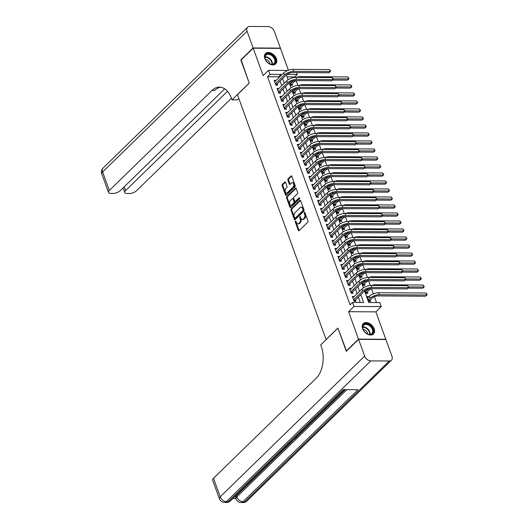 <?xml version="1.0" encoding="UTF-8"?>
<svg xmlns="http://www.w3.org/2000/svg" width="529" height="529" viewBox="0 0 529 529"><rect width="100%" height="100%" fill="white"/><g stroke="black" fill="none" stroke-linecap="round" stroke-linejoin="round"><path stroke-width="0.79" d="M295.433 221.115A0.641 0.39 -89.7 0 0 295.294 221.995L298.316 230.34A0.913 0.562 -89.7 0 0 298.792 230.783A0.913 0.562 -89.7 0 0 299.083 230.657L307.759 222.2A0.913 0.562 -89.7 0 0 307.957 220.943L304.935 212.598A0.641 0.39 -89.7 0 0 304.261 213.253L304.658 214.331A2.929 1.792 -89.7 0 1 304.023 218.351L303.296 219.059A2.929 1.792 -89.7 0 1 302.37 219.469A2.929 1.792 -89.7 0 1 300.842 218.047L300.452 216.963A0.641 0.39 -89.7 0 0 299.778 217.624L300.168 218.702A2.929 1.792 -89.7 0 1 299.54 222.722L298.812 223.423A2.929 1.792 -89.7 0 1 297.887 223.84A2.929 1.792 -89.7 0 1 296.359 222.418L295.969 221.334A0.641 0.39 -89.7 0 0 295.433 221.115M296.009 221.439A0.641 0.39 -89.7 0 0 296.035 222.001L299.057 230.346A0.913 0.562 -89.7 0 0 299.169 230.571M304.975 212.698A0.641 0.39 -89.7 0 0 305.002 213.26L305.392 214.338L304.658 214.331M300.492 217.069A0.641 0.39 -89.7 0 0 300.518 217.631L300.908 218.708L300.168 218.702M264.85 58.646A7.274 4.926 45.7 0 0 269.889 64.168A7.274 4.926 45.7 0 0 275.682 63.89A7.274 4.926 45.7 0 0 276.363 58.712A7.274 4.926 45.7 0 0 271.324 53.191A7.274 4.926 45.7 0 0 265.532 53.469A7.274 4.926 45.7 0 0 264.85 58.646M362.63 328.747A7.274 4.926 45.7 0 0 367.662 334.275A7.274 4.926 45.7 0 0 373.461 333.991A7.274 4.926 45.7 0 0 374.135 328.82A7.274 4.926 45.7 0 0 369.103 323.292A7.274 4.926 45.7 0 0 363.304 323.576A7.274 4.926 45.7 0 0 362.63 328.747M285.548 182.366A0.913 0.562 -89.7 0 0 285.071 181.923A0.913 0.562 -89.7 0 0 284.781 182.055L282.347 184.429A0.913 0.562 -89.7 0 0 282.149 185.679L285.508 194.95A0.913 0.562 -89.7 0 0 285.984 195.399A0.913 0.562 -89.7 0 0 286.275 195.267L294.951 186.81A0.913 0.562 -89.7 0 0 295.149 185.553L291.796 176.283A0.913 0.562 -89.7 0 0 291.32 175.84A0.913 0.562 -89.7 0 0 291.029 175.965L288.087 178.835A0.913 0.562 -89.7 0 0 287.888 180.091L289.323 184.059A0.913 0.562 -89.7 0 0 289.799 184.502A0.913 0.562 -89.7 0 0 290.09 184.37L291.552 182.948A2.447 1.494 -89.7 0 1 292.325 182.604A2.447 1.494 -89.7 0 1 293.754 184.403A2.447 1.494 -89.7 0 1 293.073 187.154L287.359 192.721A2.447 1.494 -89.7 0 1 286.579 193.072A2.447 1.494 -89.7 0 1 285.151 191.267A2.447 1.494 -89.7 0 1 285.839 188.522L286.791 187.59A0.913 0.562 -89.7 0 0 286.983 186.334L285.548 182.366M278.889 77.657L278.578 76.798L267.509 76.731L269.962 74.338L268.514 70.337L287.829 70.456M346.548 351.077L337.886 328.066L326.095 339.552L237.448 94.658L249.238 83.165L240.907 60.161L253.193 48.192L263.111 75.601L268.514 70.337M346.217 351.071L358.497 339.102L385.8 339.268L375.874 311.859L381.283 306.595L353.98 306.43L352.532 302.429L363.602 302.495L360.771 294.686M375.874 311.859L348.578 311.693L358.497 339.102M348.578 311.693L353.98 306.43M267.509 76.731L350.072 304.823L352.532 302.429M291.195 208.856A0.913 0.562 -89.7 0 0 290.996 210.112L294.349 219.383A0.913 0.562 -89.7 0 0 294.825 219.826A0.913 0.562 -89.7 0 0 295.116 219.7L303.798 211.236A0.913 0.562 -89.7 0 0 303.99 209.987L300.637 200.716A0.913 0.562 -89.7 0 0 300.161 200.266A0.913 0.562 -89.7 0 0 299.87 200.398L291.195 208.856L291.929 208.862A0.913 0.562 -89.7 0 0 291.73 210.119L295.089 219.39A0.913 0.562 -89.7 0 0 295.202 219.614M289.925 207.17L286.573 197.899A0.913 0.562 -89.7 0 1 286.771 196.643L295.447 188.185A0.913 0.562 -89.7 0 1 295.737 188.053A0.913 0.562 -89.7 0 1 296.214 188.496L297.648 192.463A0.913 0.562 -89.7 0 1 297.457 193.72L293.932 197.152A0.913 0.562 -89.7 0 0 293.734 198.408L294.686 201.04A0.913 0.562 -89.7 0 0 295.162 201.483A0.913 0.562 -89.7 0 0 295.453 201.357L299.123 197.786A0.641 0.39 -89.7 0 1 299.52 198.884L290.692 207.48A0.913 0.562 -89.7 0 1 290.401 207.613A0.913 0.562 -89.7 0 1 289.925 207.17L290.666 207.17L287.307 197.899L286.573 197.899M288.411 70.238L280.489 48.357L253.193 48.192M289.674 82.537L290.659 85.255L292.504 85.268L291.995 83.866M292.57 90.545L293.555 93.263L295.4 93.269L294.891 91.874M295.466 98.546L296.452 101.264L298.296 101.277L297.787 99.875M298.363 106.547L299.348 109.265L301.193 109.278L300.684 107.876M301.259 114.548L302.244 117.273L304.089 117.279L303.58 115.877M304.162 122.556L305.14 125.274L306.985 125.287L306.483 123.885M307.058 130.557L308.037 133.275L309.882 133.288L309.379 131.886M309.954 138.558L310.94 141.276L312.784 141.289L312.275 139.887M312.851 146.566L313.836 149.284L315.681 149.29L315.172 147.895M315.747 154.567L316.732 157.285L318.577 157.298L318.068 155.896M318.643 162.568L319.628 165.286L321.473 165.299L320.964 163.897M321.539 170.576L322.525 173.294L324.37 173.3L323.86 171.899M324.436 178.577L325.421 181.295L327.266 181.308L326.757 179.906M327.332 186.578L328.317 189.296L330.162 189.309L329.66 187.907M330.235 194.579L331.214 197.297L333.058 197.31L332.556 195.909M333.131 202.587L334.116 205.305L335.955 205.312L335.452 203.916M336.027 210.588L337.013 213.306L338.858 213.319L338.348 211.917M338.924 218.589L339.909 221.307L341.754 221.32L341.245 219.919M341.82 226.597L342.805 229.315L344.65 229.322L344.141 227.926M344.716 234.598L345.701 237.316L347.546 237.329L347.037 235.927M347.613 242.599L348.598 245.317L350.443 245.33L349.934 243.929M350.509 250.607L351.494 253.325L353.339 253.331L352.836 251.93M353.412 258.608L354.39 261.326L356.235 261.339L355.733 259.937M356.308 266.609L357.287 269.327L359.131 269.34L358.629 267.938M359.204 274.611L360.189 277.328L362.034 277.341L361.525 275.94M362.101 282.618L363.086 285.336L364.931 285.343L364.421 283.947M364.997 290.619L365.982 293.337L367.827 293.35L367.318 291.948M354.251 296.524L352.38 296.452L354.119 301.252L355.964 301.259L355.462 299.864M351.355 288.523L349.484 288.444L351.223 293.245L353.068 293.258L352.559 291.856M348.459 280.515L346.588 280.443L348.327 285.243L350.172 285.257L349.662 283.855M345.556 272.514L343.691 272.442L345.43 277.242L347.275 277.256L346.766 275.854M342.66 264.513L340.795 264.434L342.534 269.241L344.379 269.248L343.87 267.846M339.763 256.505L337.899 256.433L339.638 261.233L341.483 261.247L340.974 259.845M336.867 248.504L335.002 248.432L336.742 253.232L338.586 253.246L338.077 251.844M333.971 240.503L332.106 240.431L333.839 245.231L335.684 245.238L335.181 243.843M331.075 232.502L329.203 232.423L330.942 237.223L332.787 237.237L332.285 235.835M328.178 224.494L326.307 224.422L328.046 229.222L329.891 229.236L329.382 227.834M325.282 216.493L323.411 216.421L325.15 221.221L326.995 221.234L326.486 219.833M322.379 208.492L320.514 208.413L322.254 213.22L324.098 213.227L323.589 211.825M319.483 200.484L317.618 200.412L319.357 205.212L321.202 205.226L320.693 203.824M316.587 192.483L314.722 192.411L316.461 197.211L318.306 197.224L317.797 195.823M313.69 184.482L311.826 184.403L313.565 189.21L315.41 189.217L314.9 187.821M310.794 176.474L308.929 176.402L310.662 181.202L312.507 181.216L312.004 179.814M307.898 168.473L306.026 168.401L307.766 173.201L309.61 173.214L309.108 171.813M305.002 160.472L303.13 160.399L304.869 165.2L306.714 165.207L306.205 163.811M302.105 152.471L300.234 152.392L301.973 157.192L303.818 157.206L303.309 155.804M299.209 144.463L297.338 144.391L299.077 149.191L300.922 149.204L300.412 147.803M296.306 136.462L294.441 136.389L296.18 141.19L298.025 141.203L297.516 139.801M293.41 128.461L291.545 128.382L293.284 133.189L295.129 133.196L294.62 131.794M290.514 120.453L288.649 120.381L290.388 125.181L292.233 125.194L291.724 123.793M287.617 112.452L285.753 112.379L287.485 117.18L289.33 117.193L288.827 115.791M284.721 104.451L282.85 104.372L284.589 109.179L286.434 109.186L285.931 107.79M281.825 96.443L279.953 96.371L281.692 101.171L283.537 101.184L283.035 99.783M278.928 88.442L277.057 88.369L278.796 93.17L280.641 93.183L280.132 91.782M360.269 302.476L358.318 297.08M357.108 293.74L355.422 289.072M354.212 285.739L352.519 281.071M351.316 277.732L349.623 273.07M348.419 269.73L346.726 265.062M345.516 261.729L343.83 257.061M342.62 253.722L340.934 249.06M339.724 245.721L338.038 241.059M336.828 237.719L335.141 233.051M333.931 229.712L332.245 225.05M331.035 221.711L329.342 217.049M328.139 213.709L326.446 209.041M325.242 205.708L323.55 201.04M322.34 197.701L320.653 193.039M319.443 189.699L317.757 185.031M316.547 181.698L314.861 177.03M313.651 173.691L311.965 169.029M310.754 165.689L309.068 161.028M307.858 157.688L306.165 153.02M304.962 149.681L303.269 145.019M302.066 141.679L300.373 137.018M299.163 133.678L297.477 129.01M296.266 125.677L294.58 121.009M293.37 117.669L291.684 113.008M290.474 109.668L288.788 105M287.578 101.667L285.891 96.999M284.681 93.659L282.989 88.998M281.785 85.658L280.092 80.997M276.032 80.441L274.161 80.368L275.9 85.169L277.745 85.176L277.236 83.78M376.503 302.575L374.393 296.749M373.342 293.846L371.497 288.748M370.32 285.495L368.601 280.74M367.424 277.494L365.704 272.739M364.527 269.486L362.808 264.738M361.631 261.485L359.912 256.73M358.735 253.484L357.009 248.729M355.832 245.476L354.113 240.728M352.936 237.475L351.216 232.727M350.039 229.474L348.32 224.719M347.143 221.472L345.424 216.718M344.247 213.465L342.527 208.717M341.35 205.464L339.631 200.709M338.454 197.462L336.735 192.708M335.558 189.455L333.832 184.707M332.655 181.454L330.936 176.699M329.759 173.452L328.04 168.698M326.862 165.445L325.143 160.697M323.966 157.444L322.247 152.696M321.07 149.442L319.351 144.688M318.174 141.441L316.454 136.687M315.277 133.434L313.558 128.686M312.381 125.433L310.655 120.678M309.478 117.431L307.759 112.677M306.582 109.424L304.863 104.676M303.686 101.423L301.966 96.668M300.789 93.421L299.07 88.667M297.893 85.414L296.174 80.666M294.997 77.413L294.812 76.897L287.068 76.85M369.011 296.61L367.139 296.538L368.878 301.338L370.723 301.351L370.214 299.95M296.577 72.599L297.265 74.503L286.903 74.444M294.812 76.897L297.265 74.503M364.58 290.97L368.766 302.522L379.835 302.595L381.283 306.595M281.342 75.263L281.031 74.404L269.962 74.338M359.561 291.347L357.875 286.678M356.665 283.346L354.979 278.677M353.769 275.338L352.083 270.676M350.872 267.337L349.186 262.668M347.976 259.336L346.29 254.667M345.08 251.328L343.387 246.666M342.184 243.327L340.491 238.665M339.287 235.326L337.595 230.657M336.384 227.318L334.698 222.656M333.488 219.317L331.802 214.655M330.592 211.316L328.906 206.647M327.696 203.315L326.009 198.646M324.799 195.307L323.113 190.645M321.903 187.306L320.21 182.637M319.007 179.305L317.314 174.636M316.111 171.297L314.418 166.635M313.208 163.296L311.521 158.634M310.311 155.295L308.625 150.626M307.415 147.287L305.729 142.625M304.519 139.286L302.833 134.624M301.623 131.285L299.936 126.616M298.726 123.283L297.034 118.615M295.83 115.276L294.137 110.614M292.934 107.275L291.241 102.606M290.031 99.273L288.345 94.605M287.135 91.266L285.448 86.604M284.238 83.265L282.552 78.603M286.361 74.887L288.126 79.773M289.257 82.894L291.023 87.774M292.153 90.895L293.926 95.775M295.05 98.897L296.822 103.777M297.946 106.898L299.718 111.784M300.849 114.905L302.614 119.785M303.745 122.907L305.511 127.787M306.641 130.908L308.407 135.794M309.538 138.915L311.303 143.795M312.434 146.917L314.2 151.797M315.33 154.918L317.102 159.804M318.227 162.925L319.999 167.805M321.123 170.927L322.895 175.807M324.026 178.928L325.791 183.808M326.922 186.929L328.688 191.815M329.818 194.936L331.584 199.817M332.715 202.938L334.48 207.818M335.611 210.939L337.376 215.825M338.507 218.946L340.273 223.827M341.403 226.948L343.176 231.828M344.3 234.949L346.072 239.835M347.203 242.95L348.968 247.837M350.099 250.958L351.864 255.838M352.995 258.959L354.761 263.839M355.891 266.96L357.657 271.846M358.788 274.968L360.553 279.848M361.684 282.969L363.449 287.849M278.578 76.798L281.031 74.404M368.984 296.551L367.622 297.873M354.225 296.458L352.869 297.787M351.329 288.457L349.967 289.786M348.432 280.456L347.07 281.778M345.536 272.448L344.174 273.777M342.64 264.447L341.278 265.776M339.744 256.446L338.381 257.768M336.847 248.445L335.485 249.767M333.951 240.437L332.589 241.766M331.048 232.436L329.693 233.758M328.152 224.435L326.796 225.757M325.256 216.427L323.893 217.756M322.359 208.426L320.997 209.755M319.463 200.425L318.101 201.747M316.567 192.417L315.205 193.746M313.671 184.416L312.308 185.745M310.774 176.415L309.412 177.737M307.871 168.414L306.516 169.736M304.975 160.406L303.62 161.735M302.079 152.405L300.717 153.727M299.183 144.404L297.82 145.726M296.286 136.396L294.924 137.725M293.39 128.395L292.028 129.724M290.494 120.394L289.132 121.716M287.597 112.386L286.235 113.715M284.695 104.385L283.339 105.714M281.798 96.384L280.443 97.706M278.902 88.383L277.54 89.705M276.006 80.375L274.644 81.704M297.887 223.84L298.627 223.846A2.929 1.792 -89.7 0 0 299.553 223.43L298.812 223.423M300.908 218.708A2.929 1.792 -89.7 0 1 300.274 222.729L299.553 223.43M302.37 219.469L303.11 219.475A2.929 1.792 -89.7 0 0 304.036 219.059L303.296 219.059M305.392 214.338A2.929 1.792 -89.7 0 1 304.757 218.358L304.036 219.059M300.525 200.491L291.929 208.862M294.713 217.862A0.641 0.39 -89.7 0 0 295.248 218.08L302.866 210.654A0.641 0.39 -89.7 0 0 303.005 209.775L302.595 208.638A2.929 1.792 -89.7 0 0 301.067 207.216A2.929 1.792 -89.7 0 0 300.141 207.626L294.931 212.704A2.929 1.792 -89.7 0 0 294.296 216.718L294.713 217.862M295.579 218.08A0.641 0.39 -89.7 0 0 295.989 218.087L295.248 218.08M301.067 207.216L301.808 207.216A2.929 1.792 -89.7 0 1 303.329 208.644L303.745 209.782A0.641 0.39 -89.7 0 1 303.606 210.661L295.989 218.087M296.101 188.271L287.505 196.649A0.913 0.562 -89.7 0 0 287.307 197.899M295.162 201.483L295.903 201.489A0.913 0.562 -89.7 0 0 296.194 201.357L299.652 197.991M290.282 200.709A2.447 1.494 -89.7 0 0 289.594 203.46A2.447 1.494 -89.7 0 0 291.029 205.259A2.447 1.494 -89.7 0 0 291.803 204.915L293.813 202.951A0.913 0.562 -89.7 0 0 294.012 201.694L293.059 199.063A0.913 0.562 -89.7 0 0 292.583 198.62A0.913 0.562 -89.7 0 0 292.292 198.752L290.282 200.709M291.029 205.259L291.763 205.265A2.447 1.494 -89.7 0 0 292.544 204.921L291.803 204.915M292.583 198.62L293.324 198.626A0.913 0.562 -89.7 0 1 293.8 199.069L294.752 201.701A0.913 0.562 -89.7 0 1 294.554 202.957L292.544 204.921M286.579 193.072L287.32 193.072A2.447 1.494 -89.7 0 0 288.093 192.728L287.359 192.721M292.325 182.604L293.066 182.611A2.447 1.494 -89.7 0 1 294.494 184.409A2.447 1.494 -89.7 0 1 293.807 187.16L288.093 192.728M291.677 176.058L288.821 178.842A0.913 0.562 -89.7 0 0 288.629 180.091L290.064 184.059A0.913 0.562 -89.7 0 0 290.176 184.29M285.435 182.141L283.088 184.429A0.913 0.562 -89.7 0 0 282.889 185.686L286.242 194.956A0.913 0.562 -89.7 0 0 286.361 195.181M368.548 300.426L369.725 300.432L371.913 298.303A4.662 1.904 -19.9 0 1 378.056 295.929L425.614 296.22L426.837 295.023L379.286 294.732A6.996 2.857 160.1 0 0 370.069 298.29L368.369 299.943M369.725 300.432L369.295 301.345M426.116 293.02L427.214 294.785L426.837 295.023L426.116 293.02L378.559 292.729A6.996 2.857 160.1 0 0 369.341 296.286L367.648 297.939M427.214 294.785L425.614 296.22M353.789 300.333L354.966 300.346L364.521 291.029A4.662 1.904 -19.9 0 1 370.67 288.655L407.158 288.88L408.381 287.683L371.894 287.459A6.996 2.857 160.1 0 0 362.676 291.016L353.617 299.85M407.661 285.68L408.758 287.445L408.381 287.683L407.661 285.68L371.173 285.462A6.996 2.857 160.1 0 0 361.955 289.019L352.889 297.847M354.966 300.346L354.542 301.252M408.758 287.445L407.158 288.88M371.325 326.492A6.295 4.265 -134.3 0 1 372.833 333.118A6.295 4.265 -134.3 0 1 366.888 333.66A6.295 4.265 -134.3 0 1 364.653 331.842A6.295 4.265 -134.3 0 1 363.469 330.156A6.295 4.265 -134.3 0 1 364.421 324.092A6.295 4.265 -134.3 0 1 371.325 326.492M366.802 333.614A5.826 3.948 45.7 0 0 371.814 333.581A5.826 3.948 45.7 0 0 370.836 326.929A5.826 3.948 45.7 0 0 363.674 325.229A5.826 3.948 45.7 0 0 363.516 330.235M367.681 334.024A4.153 2.81 45.7 0 0 366.359 331.134A4.153 2.81 45.7 0 0 363.125 329.349M373.031 334.341L373.031 334.348A7.227 4.9 45.7 0 0 373.031 334.341A7.227 4.9 45.7 0 0 371.821 326.095A7.227 4.9 45.7 0 0 362.947 323.993A7.227 4.9 45.7 0 0 362.94 323.999L362.947 323.993M273.546 56.385A6.295 4.265 -134.3 0 1 275.054 63.011A6.295 4.265 -134.3 0 1 269.109 63.559A6.295 4.265 -134.3 0 1 266.881 61.734A6.295 4.265 -134.3 0 1 265.69 60.048A6.295 4.265 -134.3 0 1 266.642 53.991A6.295 4.265 -134.3 0 1 273.546 56.385M269.03 63.513A5.826 3.948 45.7 0 0 274.035 63.473A5.826 3.948 45.7 0 0 273.057 56.821A5.826 3.948 45.7 0 0 265.902 55.128A5.826 3.948 45.7 0 0 265.737 60.134M269.902 63.923A4.153 2.81 45.7 0 0 268.58 61.033A4.153 2.81 45.7 0 0 265.346 59.248M275.259 64.24L275.252 64.24A7.227 4.9 45.7 0 0 275.259 64.24A7.227 4.9 45.7 0 0 274.042 55.988A7.227 4.9 45.7 0 0 265.168 53.885A7.227 4.9 45.7 0 0 265.161 53.892L265.161 53.892M232.727 498.582L235.894 498.602M219.383 498.748A5.594 5.594 0 0 0 224.607 502.438A5.594 3.419 90.3 0 0 226.379 501.644A5.594 3.789 -134.3 0 1 220.216 496.817A5.594 2.288 160.1 0 0 219.383 498.748L212.671 480.22A5.594 2.288 -19.9 0 1 213.504 478.289L220.216 496.817L364.64 356.07A5.594 3.789 45.7 0 0 370.809 360.897L226.379 501.644L228.224 501.657L343.176 389.635L357.935 389.721L242.983 501.743A5.594 3.789 -134.3 0 1 236.813 496.916A5.594 2.288 160.1 0 0 235.98 498.847L235.544 497.65A5.594 2.288 -19.9 0 1 236.384 495.719L236.813 496.916L346.879 389.655M345.225 389.648L297.41 436.24M295.228 438.369L294.693 438.891M292.881 440.657L290.976 442.509M290.361 443.11L288.325 445.094M287.121 446.264L236.384 495.719M364.64 356.07L358.583 339.347L346.303 351.316L337.919 328.145L320.726 344.901L321.215 346.257A23.316 14.257 90.3 0 1 316.177 378.235L213.504 478.289M370.809 360.897L389.251 361.009A5.594 3.789 45.7 0 0 391.42 360.216A5.594 3.789 45.7 0 0 391.943 356.235L385.886 339.512L358.583 339.347M296.597 436.339L297.45 436.346L295.374 438.369L294.865 438.369L296.18 436.742M297.45 436.346L297.225 435.731M293.879 438.991L294.732 438.997L291.664 441.153M292.147 440.683L293.463 439.394M294.732 438.997L294.508 438.382M290.388 442.389L291.016 442.614L289.469 443.289M289.846 442.918L290.269 442.839L289.654 442.641M291.016 442.614L290.791 441.999M286.447 446.231L287.32 445.385M287.419 445.676L287.67 445.041M288.14 444.585L287.915 445.696L285.488 446.793M241.151 59.922L249.212 83.086L232.013 99.842L231.523 98.48A23.316 14.257 -89.7 0 0 219.383 87.14A23.316 14.257 -89.7 0 0 211.997 90.446L109.331 190.5A5.594 2.288 160.1 0 0 108.491 192.43A5.594 2.288 160.1 0 0 110.806 193.396L112.981 193.409A5.594 2.288 160.1 0 0 120.361 190.566L224.713 88.865M238.824 98.454L237.362 99.875L232.013 99.842M253.1 47.954L280.403 48.119L274.346 31.39A5.594 3.789 45.7 0 0 268.183 26.562L249.734 26.45A5.594 3.789 45.7 0 0 247.572 27.244A5.594 3.789 45.7 0 0 247.05 31.224L253.1 47.954L240.821 59.922M227.463 91.325L125.598 190.599A5.594 2.288 160.1 0 0 124.765 192.53A5.594 2.288 160.1 0 0 127.079 193.495L129.255 193.508A5.594 2.288 160.1 0 0 136.627 190.665L231.444 98.268M220.712 87.245A23.316 14.257 -89.7 0 0 214.655 90.459L211.997 90.446M365.651 292.425L366.822 292.431L369.011 290.295A4.662 1.904 -19.9 0 1 371.695 288.662M366.822 292.431L366.399 293.337M369.176 288.808A6.996 2.857 160.1 0 0 367.166 290.289L365.473 291.935M408.031 288.126L422.717 288.212L423.941 287.016L408.567 286.923M424.318 286.784L423.941 287.016L423.22 285.019L424.318 286.784L422.717 288.212M423.22 285.019L375.663 284.728A6.996 2.857 160.1 0 0 371.49 285.462M362.755 284.417L363.926 284.43L366.114 282.294A4.662 1.904 -19.9 0 1 368.799 280.661M363.926 284.43L363.502 285.336M366.28 280.806A6.996 2.857 160.1 0 0 364.269 282.281L362.577 283.934M405.135 280.125L419.814 280.211L421.044 279.014L405.67 278.922M421.421 278.783L421.044 279.014L420.324 277.017L421.421 278.783L419.814 280.211M420.324 277.017L372.766 276.727A6.996 2.857 160.1 0 0 368.594 277.461M359.859 276.416L361.029 276.422L363.218 274.293A4.662 1.904 -19.9 0 1 365.903 272.66M361.029 276.422L360.606 277.335M363.383 272.805A6.996 2.857 160.1 0 0 361.373 274.28L359.68 275.933M402.238 272.118L416.918 272.21L418.148 271.013L402.774 270.921M418.525 270.775L418.148 271.013L417.421 269.01L418.525 270.775L416.918 272.21M417.421 269.01L369.87 268.719A6.996 2.857 160.1 0 0 365.698 269.459M356.956 268.415L358.133 268.421L360.322 266.285A4.662 1.904 -19.9 0 1 363.006 264.652M358.133 268.421L357.71 269.334M360.487 264.798A6.996 2.857 160.1 0 0 358.477 266.279L356.784 267.925M399.342 264.116L414.022 264.209L415.252 263.012L399.878 262.913M415.622 262.774L415.252 263.012L414.524 261.009L415.622 262.774L414.022 264.209M414.524 261.009L366.974 260.718A6.996 2.857 160.1 0 0 362.801 261.452M350.892 292.332L352.069 292.339L361.624 283.028A4.662 1.904 -19.9 0 1 367.767 280.654L404.255 280.879L405.485 279.682L368.997 279.457A6.996 2.857 160.1 0 0 359.78 283.015L350.714 291.849M404.764 277.679L405.862 279.444L405.485 279.682L404.764 277.679L368.277 277.461A6.996 2.857 160.1 0 0 359.059 281.011L349.993 289.846M352.069 292.339L351.64 293.251M405.862 279.444L404.255 280.879M347.996 284.331L349.173 284.337L358.728 275.02A4.662 1.904 -19.9 0 1 364.871 272.653L401.359 272.871L402.589 271.675L366.101 271.456A6.996 2.857 160.1 0 0 356.883 275.014L347.817 283.842M401.861 269.678L402.675 270.643L402.959 271.443L402.589 271.675L401.861 269.678L365.38 269.453A6.996 2.857 160.1 0 0 356.156 273.01L347.097 281.845M349.173 284.337L348.743 285.25M402.959 271.443L401.359 272.871M345.1 276.33L346.27 276.336L355.832 267.019A4.662 1.904 -19.9 0 1 361.975 264.645L398.463 264.87L399.693 263.673L363.205 263.455A6.996 2.857 160.1 0 0 353.987 267.006L344.921 275.84M398.965 261.676L399.779 262.635L400.063 263.442L399.693 263.673L398.965 261.676L362.477 261.452A6.996 2.857 160.1 0 0 353.26 265.009L344.2 273.843M346.27 276.336L345.847 277.242M400.063 263.442L398.463 264.87M342.203 268.322L343.374 268.329L352.936 259.018A4.662 1.904 -19.9 0 1 359.079 256.644L395.566 256.869L396.796 255.672L360.309 255.447A6.996 2.857 160.1 0 0 351.091 259.005L342.025 267.839M396.069 253.669L397.167 255.434L396.796 255.672L396.069 253.669L359.581 253.451A6.996 2.857 160.1 0 0 350.363 257.008L341.304 265.836M343.374 268.329L342.951 269.241M397.167 255.434L395.566 256.869M354.06 260.413L355.237 260.42L357.425 258.284A4.662 1.904 -19.9 0 1 360.104 256.651M355.237 260.42L354.814 261.326M357.591 256.796A6.996 2.857 160.1 0 0 355.581 258.271L353.888 259.924M396.446 256.115L411.126 256.201L412.356 255.004L396.981 254.912M412.726 254.773L412.356 255.004L411.628 253.007L412.726 254.773L411.126 256.201M411.628 253.007L364.078 252.717A6.996 2.857 160.1 0 0 359.905 253.451M339.307 260.321L340.478 260.328L350.039 251.011A4.662 1.904 -19.9 0 1 356.182 248.643L392.67 248.861L393.9 247.665L357.412 247.446A6.996 2.857 160.1 0 0 348.194 251.004L339.129 259.832M393.173 245.668L393.979 246.633L394.27 247.433L393.9 247.665L393.173 245.668L356.685 245.443A6.996 2.857 160.1 0 0 347.467 249L338.401 257.835M340.478 260.328L340.054 261.24M394.27 247.433L392.67 248.861M351.163 252.406L352.34 252.412L354.529 250.283A4.662 1.904 -19.9 0 1 357.207 248.65M352.34 252.412L351.917 253.325M354.695 248.795A6.996 2.857 160.1 0 0 352.684 250.27L350.991 251.923M393.55 248.108L408.229 248.2L409.459 247.003L394.079 246.911M409.83 246.765L409.459 247.003L408.732 245L409.83 246.765L408.229 248.2M408.732 245L361.175 244.715A6.996 2.857 160.1 0 0 357.009 245.449M336.404 252.32L337.581 252.326L347.136 243.009A4.662 1.904 -19.9 0 1 353.286 240.642L389.774 240.86L391.004 239.663L354.516 239.445A6.996 2.857 160.1 0 0 345.298 242.996L336.232 251.83M390.276 237.666L391.083 238.632L391.374 239.432L391.004 239.663L390.276 237.666L353.789 237.442A6.996 2.857 160.1 0 0 344.571 240.999L335.505 249.833M337.581 252.326L337.158 253.232M391.374 239.432L389.774 240.86M348.267 244.405L349.444 244.411L351.633 242.275A4.662 1.904 -19.9 0 1 354.311 240.649M349.444 244.411L349.014 245.324M351.792 240.794A6.996 2.857 160.1 0 0 349.788 242.269L348.089 243.915M390.653 240.106L405.333 240.199L406.563 239.002L391.182 238.903M406.933 238.764L406.563 239.002L405.836 236.999L406.933 238.764L405.333 240.199M405.836 236.999L358.278 236.708A6.996 2.857 160.1 0 0 354.113 237.442M333.508 244.312L334.685 244.319L344.24 235.008A4.662 1.904 -19.9 0 1 350.39 232.634L386.878 232.859L388.101 231.662L351.613 231.438A6.996 2.857 160.1 0 0 342.395 234.995L333.336 243.829M387.38 229.659L388.478 231.424L388.101 231.662L387.38 229.659L350.892 229.441A6.996 2.857 160.1 0 0 341.674 232.998L332.609 241.826M334.685 244.319L334.262 245.231M388.478 231.424L386.878 232.859M345.371 236.403L346.548 236.41L348.737 234.274A4.662 1.904 -19.9 0 1 351.415 232.641M346.548 236.41L346.118 237.316M348.895 232.786A6.996 2.857 160.1 0 0 346.892 234.261L345.192 235.914M387.757 232.105L402.437 232.191L403.66 230.994L388.286 230.902M404.037 230.763L403.66 230.994L402.939 228.997L404.037 230.763L402.437 232.191M402.939 228.997L355.382 228.707A6.996 2.857 160.1 0 0 351.216 229.441M330.612 236.311L331.789 236.318L341.344 227.007A4.662 1.904 -19.9 0 1 347.493 224.633L383.981 224.858L385.205 223.661L348.717 223.436A6.996 2.857 160.1 0 0 339.499 226.994L330.44 235.828M384.484 221.658L385.581 223.423L385.205 223.661L384.484 221.658L347.996 221.433A6.996 2.857 160.1 0 0 338.778 224.99L329.712 233.825M331.789 236.318L331.366 237.23M385.581 223.423L383.981 224.858M342.475 228.396L343.645 228.402L345.834 226.273A4.662 1.904 -19.9 0 1 348.518 224.64M343.645 228.402L343.222 229.315M345.999 224.785A6.996 2.857 160.1 0 0 343.995 226.26L342.296 227.913M384.854 224.104L399.54 224.19L400.764 222.993L385.39 222.901M401.141 222.755L400.764 222.993L400.043 220.99L401.141 222.755L399.54 224.19M400.043 220.99L352.486 220.705A6.996 2.857 160.1 0 0 348.313 221.439M327.716 228.31L328.893 228.316L338.448 218.999A4.662 1.904 -19.9 0 1 344.597 216.632L381.078 216.85L382.308 215.653L345.821 215.435A6.996 2.857 160.1 0 0 336.603 218.993L327.544 227.82M381.588 213.656L382.685 215.422L382.308 215.653L381.588 213.656L345.1 213.432A6.996 2.857 160.1 0 0 335.882 216.989L326.816 225.823M328.893 228.316L328.469 229.222M382.685 215.422L381.078 216.85M339.578 220.395L340.749 220.401L342.937 218.272A4.662 1.904 -19.9 0 1 345.622 216.639M340.749 220.401L340.326 221.314M343.103 216.784A6.996 2.857 160.1 0 0 341.093 218.259L339.4 219.912M381.958 216.097L396.638 216.189L397.868 214.992L382.493 214.9M398.244 214.754L397.868 214.992L397.147 212.989L398.244 214.754L396.638 216.189M397.147 212.989L349.59 212.698A6.996 2.857 160.1 0 0 345.417 213.432M324.819 220.302L325.996 220.315L335.551 210.998A4.662 1.904 -19.9 0 1 341.694 208.624L378.182 208.849L379.412 207.652L342.924 207.428A6.996 2.857 160.1 0 0 333.706 210.985L324.641 219.819M378.685 205.649L379.789 207.414L379.412 207.652L378.685 205.649L342.203 205.431A6.996 2.857 160.1 0 0 332.986 208.988L323.92 217.816M325.996 220.315L325.566 221.221M379.789 207.414L378.182 208.849M336.682 212.393L337.852 212.4L340.041 210.264A4.662 1.904 -19.9 0 1 342.726 208.631M337.852 212.4L337.429 213.306M340.207 208.776A6.996 2.857 160.1 0 0 338.196 210.258L336.504 211.904M379.062 208.095L393.741 208.181L394.971 206.984L379.597 206.892M395.348 206.753L394.971 206.984L394.25 204.988L395.348 206.753L393.741 208.181M394.25 204.988L346.693 204.697A6.996 2.857 160.1 0 0 342.521 205.431M321.923 212.301L323.093 212.308L332.655 202.997A4.662 1.904 -19.9 0 1 338.798 200.623L375.286 200.848L376.516 199.651L340.028 199.426A6.996 2.857 160.1 0 0 330.81 202.984L321.744 211.818M375.788 197.648L376.602 198.613L376.886 199.413L376.516 199.651L375.788 197.648L339.301 197.429A6.996 2.857 160.1 0 0 330.083 200.98L321.024 209.815M323.093 212.308L322.67 213.22M376.886 199.413L375.286 200.848M333.779 204.386L334.956 204.399L337.145 202.263A4.662 1.904 -19.9 0 1 339.83 200.63M334.956 204.399L334.533 205.305M337.31 200.775A6.996 2.857 160.1 0 0 335.3 202.25L333.607 203.903M376.165 200.094L390.845 200.18L392.075 198.983L376.701 198.891M392.445 198.752L392.075 198.983L391.348 196.986L392.445 198.752L390.845 200.18M391.348 196.986L343.797 196.695A6.996 2.857 160.1 0 0 339.625 197.429M319.027 204.3L320.197 204.306L329.759 194.989A4.662 1.904 -19.9 0 1 335.902 192.622L372.39 192.84L373.619 191.643L337.132 191.425A6.996 2.857 160.1 0 0 327.914 194.983L318.848 203.81M372.892 189.647L373.699 190.612L373.99 191.412L373.619 191.643L372.892 189.647L336.404 189.422A6.996 2.857 160.1 0 0 327.187 192.979L318.127 201.814M320.197 204.306L319.774 205.219M373.99 191.412L372.39 192.84M330.883 196.385L332.06 196.391L334.249 194.262A4.662 1.904 -19.9 0 1 336.933 192.629M332.06 196.391L331.637 197.304M334.414 192.774A6.996 2.857 160.1 0 0 332.404 194.249L330.711 195.902M373.269 192.087L387.949 192.179L389.179 190.982L373.805 190.89M389.549 190.744L389.179 190.982L388.451 188.979L389.549 190.744L387.949 192.179M388.451 188.979L340.901 188.688A6.996 2.857 160.1 0 0 336.728 189.428M316.13 196.299L317.301 196.305L326.862 186.988A4.662 1.904 -19.9 0 1 333.006 184.621L369.493 184.839L370.723 183.642L334.235 183.424A6.996 2.857 160.1 0 0 325.018 186.975L315.952 195.809M369.996 181.645L370.803 182.604L371.094 183.411L370.723 183.642L369.996 181.645L333.508 181.421A6.996 2.857 160.1 0 0 324.29 184.978L315.224 193.812M317.301 196.305L316.878 197.211M371.094 183.411L369.493 184.839M327.987 188.384L329.164 188.39L331.352 186.254A4.662 1.904 -19.9 0 1 334.03 184.621M329.164 188.39L328.74 189.303M331.518 184.766A6.996 2.857 160.1 0 0 329.507 186.248L327.815 187.894M370.373 184.085L385.052 184.178L386.282 182.981L370.902 182.882M386.653 182.743L386.282 182.981L385.555 180.978L386.653 182.743L385.052 184.178M385.555 180.978L337.998 180.687A6.996 2.857 160.1 0 0 333.832 181.421M313.228 188.291L314.405 188.298L323.966 178.987A4.662 1.904 -19.9 0 1 330.109 176.613L366.597 176.838L367.827 175.641L331.339 175.416A6.996 2.857 160.1 0 0 322.121 178.974L313.056 187.808M367.1 173.638L368.197 175.403L367.827 175.641L367.1 173.638L330.612 173.419A6.996 2.857 160.1 0 0 321.394 176.977L312.328 185.805M314.405 188.298L313.981 189.21M368.197 175.403L366.597 176.838M325.09 180.382L326.267 180.389L328.456 178.253A4.662 1.904 -19.9 0 1 331.134 176.62M326.267 180.389L325.838 181.295M328.615 176.765A6.996 2.857 160.1 0 0 326.611 178.24L324.912 179.893M367.476 176.084L382.156 176.17L383.386 174.973L368.005 174.881M383.756 174.742L383.386 174.973L382.659 172.976L383.756 174.742L382.156 176.17M382.659 172.976L335.102 172.685A6.996 2.857 160.1 0 0 330.936 173.419M310.331 180.29L311.508 180.296L321.063 170.979A4.662 1.904 -19.9 0 1 327.213 168.612L363.701 168.83L364.924 167.64L328.443 167.415A6.996 2.857 160.1 0 0 319.218 170.973L310.159 179.807M364.203 165.637L365.301 167.402L364.924 167.64L364.203 165.637L327.716 165.412A6.996 2.857 160.1 0 0 318.498 168.969L309.432 177.804M311.508 180.296L311.085 181.209M365.301 167.402L363.701 168.83M322.194 172.375L323.371 172.381L325.56 170.252A4.662 1.904 -19.9 0 1 328.238 168.619M323.371 172.381L322.941 173.294M325.719 168.764A6.996 2.857 160.1 0 0 323.715 170.239L322.016 171.892M364.58 168.077L379.26 168.169L380.483 166.972L365.109 166.88M380.86 166.734L380.483 166.972L379.762 164.969L380.86 166.734L379.26 168.169M379.762 164.969L332.205 164.684A6.996 2.857 160.1 0 0 328.04 165.418M307.435 172.289L308.612 172.295L318.167 162.978A4.662 1.904 -19.9 0 1 324.317 160.611L360.804 160.829L362.028 159.632L325.54 159.414A6.996 2.857 160.1 0 0 316.322 162.965L307.263 171.799M361.307 157.635L362.405 159.401L362.028 159.632L361.307 157.635L324.819 157.411A6.996 2.857 160.1 0 0 315.601 160.968L306.536 169.802M308.612 172.295L308.189 173.201M362.405 159.401L360.804 160.829M319.298 164.374L320.468 164.38L322.664 162.244A4.662 1.904 -19.9 0 1 325.342 160.618M320.468 164.38L320.045 165.293M322.822 160.763A6.996 2.857 160.1 0 0 320.819 162.238L319.119 163.884M361.677 160.075L376.364 160.168L377.587 158.971L362.213 158.872M377.964 158.733L377.587 158.971L376.866 156.968L377.964 158.733L376.364 160.168M376.866 156.968L329.309 156.677A6.996 2.857 160.1 0 0 325.137 157.411M304.539 164.281L305.716 164.288L315.271 154.977A4.662 1.904 -19.9 0 1 321.42 152.603L357.902 152.828L359.131 151.631L322.644 151.406A6.996 2.857 160.1 0 0 313.426 154.964L304.367 163.798M358.411 149.628L359.508 151.393L359.131 151.631L358.411 149.628L321.923 149.409A6.996 2.857 160.1 0 0 312.705 152.967L303.639 161.795M305.716 164.288L305.293 165.2M359.508 151.393L357.902 152.828M316.402 156.372L317.572 156.379L319.761 154.243A4.662 1.904 -19.9 0 1 322.445 152.61M317.572 156.379L317.149 157.285M319.926 152.755A6.996 2.857 160.1 0 0 317.916 154.23L316.223 155.883M358.781 152.074L373.461 152.16L374.691 150.963L359.317 150.871M375.068 150.732L374.691 150.963L373.97 148.966L375.068 150.732L373.461 152.16M373.97 148.966L326.413 148.675A6.996 2.857 160.1 0 0 322.24 149.409M301.642 156.28L302.819 156.286L312.375 146.976A4.662 1.904 -19.9 0 1 318.518 144.602L355.005 144.827L356.235 143.63L319.747 143.405A6.996 2.857 160.1 0 0 310.53 146.963L301.464 155.797M355.514 141.627L356.612 143.392L356.235 143.63L355.514 141.627L319.027 141.402A6.996 2.857 160.1 0 0 309.809 144.959L300.743 153.794M302.819 156.286L302.39 157.199M356.612 143.392L355.005 144.827M313.505 148.365L314.676 148.371L316.864 146.242A4.662 1.904 -19.9 0 1 319.549 144.609M314.676 148.371L314.252 149.284M317.03 144.754A6.996 2.857 160.1 0 0 315.019 146.229L313.327 147.882M355.885 144.073L370.565 144.159L371.794 142.962L356.42 142.87M372.171 142.724L371.794 142.962L371.074 140.959L372.171 142.724L370.565 144.159M371.074 140.959L323.517 140.674A6.996 2.857 160.1 0 0 319.344 141.408M298.746 148.279L299.917 148.285L309.478 138.968A4.662 1.904 -19.9 0 1 315.621 136.601L352.109 136.819L353.339 135.622L316.851 135.404A6.996 2.857 160.1 0 0 307.633 138.962L298.568 147.789M352.612 133.625L353.425 134.591L353.709 135.391L353.339 135.622L352.612 133.625L316.124 133.401A6.996 2.857 160.1 0 0 306.906 136.958L297.847 145.792M299.917 148.285L299.493 149.191M353.709 135.391L352.109 136.819M310.602 140.364L311.779 140.37L313.968 138.241A4.662 1.904 -19.9 0 1 316.653 136.608M311.779 140.37L311.356 141.283M314.133 136.753A6.996 2.857 160.1 0 0 312.123 138.228L310.43 139.881M352.988 136.065L367.668 136.158L368.898 134.961L353.524 134.869M369.268 134.723L368.898 134.961L368.171 132.958L369.268 134.723L367.668 136.158M368.171 132.958L320.62 132.667A6.996 2.857 160.1 0 0 316.448 133.401M295.85 140.271L297.02 140.284L306.582 130.967A4.662 1.904 -19.9 0 1 312.725 128.593L349.213 128.818L350.443 127.621L313.955 127.396A6.996 2.857 160.1 0 0 304.737 130.954L295.671 139.788M349.715 125.618L350.813 127.383L350.443 127.621L349.715 125.618L313.228 125.399A6.996 2.857 160.1 0 0 304.01 128.957L294.951 137.785M297.02 140.284L296.597 141.19M350.813 127.383L349.213 128.818M307.706 132.362L308.883 132.369L311.072 130.233A4.662 1.904 -19.9 0 1 313.757 128.6M308.883 132.369L308.46 133.275M311.237 128.745A6.996 2.857 160.1 0 0 309.227 130.227L307.534 131.873M350.092 128.064L364.772 128.15L366.002 126.953L350.628 126.861M366.372 126.722L366.002 126.953L365.274 124.956L366.372 126.722L364.772 128.15M365.274 124.956L317.724 124.665A6.996 2.857 160.1 0 0 313.552 125.399M292.954 132.27L294.124 132.276L303.686 122.966A4.662 1.904 -19.9 0 1 309.829 120.592L346.316 120.817L347.546 119.62L311.059 119.395A6.996 2.857 160.1 0 0 301.841 122.953L292.775 131.787M346.819 117.617L347.917 119.382L347.546 119.62L346.819 117.617L310.331 117.398A6.996 2.857 160.1 0 0 301.113 120.949L292.054 129.784M294.124 132.276L293.701 133.189M347.917 119.382L346.316 120.817M304.81 124.355L305.987 124.368L308.176 122.232A4.662 1.904 -19.9 0 1 310.854 120.599M305.987 124.368L305.564 125.274M308.341 120.744A6.996 2.857 160.1 0 0 306.331 122.219L304.638 123.872M347.196 120.063L361.876 120.149L363.106 118.952L347.732 118.86M363.476 118.721L363.106 118.952L362.378 116.955L363.476 118.721L361.876 120.149M362.378 116.955L314.821 116.664A6.996 2.857 160.1 0 0 310.655 117.398M290.057 124.269L291.228 124.275L300.789 114.958A4.662 1.904 -19.9 0 1 306.932 112.591L343.42 112.809L344.65 111.612L308.162 111.394A6.996 2.857 160.1 0 0 298.945 114.952L289.879 123.779M343.923 109.615L344.729 110.581L345.02 111.381L344.65 111.612L343.923 109.615L307.435 109.391A6.996 2.857 160.1 0 0 298.217 112.948L289.151 121.782M291.228 124.275L290.805 125.188M345.02 111.381L343.42 112.809M301.914 116.354L303.091 116.36L305.279 114.231A4.662 1.904 -19.9 0 1 307.957 112.598M303.091 116.36L302.667 117.273M305.445 112.743A6.996 2.857 160.1 0 0 303.434 114.218L301.742 115.871M344.3 112.055L358.979 112.148L360.209 110.951L344.829 110.859M360.58 110.713L360.209 110.951L359.482 108.948L360.58 110.713L358.979 112.148M359.482 108.948L311.925 108.657A6.996 2.857 160.1 0 0 307.759 109.397M287.154 116.268L288.331 116.274L297.887 106.957A4.662 1.904 -19.9 0 1 304.036 104.59L340.524 104.808L341.747 103.611L305.266 103.393A6.996 2.857 160.1 0 0 296.042 106.944L286.983 115.778M341.026 101.614L341.833 102.573L342.124 103.38L341.747 103.611L341.026 101.614L304.539 101.389A6.996 2.857 160.1 0 0 295.321 104.947L286.255 113.781M288.331 116.274L287.908 117.18M342.124 103.38L340.524 104.808M299.017 108.352L300.194 108.359L302.383 106.223A4.662 1.904 -19.9 0 1 305.061 104.59M300.194 108.359L299.764 109.272M302.542 104.735A6.996 2.857 160.1 0 0 300.538 106.217L298.839 107.863M341.403 104.054L356.083 104.147L357.306 102.95L341.932 102.851M357.683 102.712L357.306 102.95L356.586 100.946L357.683 102.712L356.083 104.147M356.586 100.946L309.029 100.655A6.996 2.857 160.1 0 0 304.863 101.389M284.258 108.26L285.435 108.266L294.99 98.956A4.662 1.904 -19.9 0 1 301.14 96.582L337.628 96.807L338.851 95.61L302.363 95.385A6.996 2.857 160.1 0 0 293.145 98.943L284.086 107.777M338.13 93.607L339.228 95.372L338.851 95.61L338.13 93.607L301.642 93.388A6.996 2.857 160.1 0 0 292.425 96.946L283.359 105.774M285.435 108.266L285.012 109.179M339.228 95.372L337.628 96.807M296.121 100.351L297.291 100.358L299.487 98.222A4.662 1.904 -19.9 0 1 302.165 96.589M297.291 100.358L296.868 101.264M299.645 96.734A6.996 2.857 160.1 0 0 297.642 98.209L295.942 99.862M338.5 96.053L353.187 96.139L354.41 94.942L339.036 94.85M354.787 94.711L354.41 94.942L353.689 92.945L354.787 94.711L353.187 96.139M353.689 92.945L306.132 92.654A6.996 2.857 160.1 0 0 301.966 93.388M293.225 92.344L294.395 92.35L296.584 90.221A4.662 1.904 -19.9 0 1 299.269 88.588M294.395 92.35L293.972 93.263M296.749 88.733A6.996 2.857 160.1 0 0 294.739 90.208L293.046 91.861M335.604 88.045L350.284 88.138L351.514 86.941L336.14 86.849M351.891 86.703L351.514 86.941L350.793 84.938L351.891 86.703L350.284 88.138M350.793 84.938L303.236 84.653A6.996 2.857 160.1 0 0 299.064 85.387M290.328 84.342L291.499 84.349L293.688 82.213A4.662 1.904 -19.9 0 1 296.372 80.587M291.499 84.349L291.076 85.262M293.853 80.732A6.996 2.857 160.1 0 0 291.843 82.207L290.15 83.86M332.708 80.044L347.388 80.137L348.618 78.94L333.244 78.841M348.995 78.702L348.618 78.94L347.897 76.936L348.995 78.702L347.388 80.137M347.897 76.936L300.34 76.645A6.996 2.857 160.1 0 0 296.167 77.379M281.362 100.259L282.539 100.265L292.094 90.948A4.662 1.904 -19.9 0 1 298.244 88.581L334.725 88.806L335.955 87.609L299.467 87.384A6.996 2.857 160.1 0 0 290.249 90.942L281.19 99.776M335.234 85.605L336.332 87.371L335.955 87.609L335.234 85.605L298.746 85.381A6.996 2.857 160.1 0 0 289.528 88.938L280.463 97.772M282.539 100.265L282.116 101.178M336.332 87.371L334.725 88.806M278.466 92.258L279.643 92.264L289.198 82.947A4.662 1.904 -19.9 0 1 295.341 80.58L331.828 80.798L333.058 79.601L296.571 79.383A6.996 2.857 160.1 0 0 287.353 82.934L278.287 91.768M332.338 77.604L333.435 79.37L333.058 79.601L332.338 77.604L295.85 77.379A6.996 2.857 160.1 0 0 286.632 80.937L277.566 89.771M279.643 92.264L279.213 93.17M333.435 79.37L331.828 80.798M275.569 84.25L276.746 84.256L286.301 74.946A4.662 1.904 -19.9 0 1 292.444 72.572L328.932 72.797L330.162 71.6L293.674 71.375A6.996 2.857 160.1 0 0 284.457 74.933L275.391 83.767M329.435 69.597L330.248 70.562L330.532 71.362L330.162 71.6L329.435 69.597L292.954 69.378A6.996 2.857 160.1 0 0 283.729 72.936L274.67 81.764M276.746 84.256L276.317 85.169M330.532 71.362L328.932 72.797M296.035 222.001L295.294 221.995M305.002 213.26L304.261 213.253M300.518 217.631L299.778 217.624M300.274 222.729L299.54 222.722M304.757 218.358L304.023 218.351M299.057 230.346L298.316 230.34M300.452 200.405L299.87 200.398M295.089 219.39L294.349 219.383M291.73 210.119L290.996 210.112M303.606 210.661L302.866 210.654M303.745 209.782L303.005 209.775M303.329 208.644L302.595 208.638M287.505 196.649L286.771 196.643M296.028 188.185L295.447 188.185M296.194 201.357L295.453 201.357M299.526 197.786L299.123 197.786M294.554 202.957L293.813 202.951M294.752 201.701L294.012 201.694M293.8 199.069L293.059 199.063M293.807 187.16L293.073 187.154M290.064 184.059L289.323 184.059M288.629 180.091L287.888 180.091M288.821 178.842L288.087 178.835M291.605 175.972L291.029 175.965M286.242 194.956L285.508 194.95M282.889 185.686L282.149 185.679M283.088 184.429L282.347 184.429M285.362 182.055L284.781 182.055M370.069 298.29L369.341 296.286M379.286 294.732L378.559 292.729M362.676 291.016L361.955 289.019M371.894 287.459L371.173 285.462M362.834 326.929A5.826 3.948 -134.3 0 1 368.277 329.422A5.826 3.948 -134.3 0 1 370.095 334.374M369.705 334.407A5.64 3.822 45.7 0 0 367.926 329.739A5.64 3.822 45.7 0 0 362.795 327.319M265.062 56.828A5.826 3.948 -134.3 0 1 270.498 59.321A5.826 3.948 -134.3 0 1 272.316 64.273M271.926 64.3A5.64 3.822 45.7 0 0 270.154 59.638A5.64 3.822 45.7 0 0 265.022 57.211M235.98 498.847A5.594 5.594 0 0 0 241.211 502.537A5.594 3.419 90.3 0 0 242.983 501.743L244.828 501.756L389.251 361.009M246.99 500.963A5.594 3.789 -134.3 0 1 244.828 501.756A5.594 3.419 -89.7 0 1 243.056 502.55A5.594 5.594 0 0 0 246.99 500.963L391.42 360.216M230.393 500.864A5.594 3.789 -134.3 0 1 228.224 501.657A5.594 3.419 -89.7 0 1 226.452 502.451A5.594 5.594 0 0 0 230.393 500.864L344.518 389.642M247.05 31.224L102.619 171.971L109.331 190.5M124.222 186.797L125.598 190.599M102.619 171.971A5.594 3.789 -134.3 0 1 103.142 167.991A5.594 5.594 0 0 0 101.786 173.902A5.594 2.288 -19.9 0 1 102.619 171.971M367.166 290.289L366.895 289.528M375.94 285.488L375.663 284.728M364.269 282.281L363.998 281.521M373.044 277.487L372.766 276.727M361.373 274.28L361.102 273.519M370.141 269.486L369.87 268.719M358.477 266.279L358.206 265.518M367.245 261.478L366.974 260.718M359.78 283.015L359.059 281.011M368.997 279.457L368.277 277.461M356.883 275.014L356.156 273.01M366.101 271.456L365.38 269.453M353.987 267.006L353.26 265.009M363.205 263.455L362.477 261.452M351.091 259.005L350.363 257.008M360.309 255.447L359.581 253.451M355.581 258.271L355.303 257.511M364.349 253.477L364.078 252.717M348.194 251.004L347.467 249M357.412 247.446L356.685 245.443M352.684 250.27L352.407 249.509M361.452 245.476L361.175 244.715M345.298 242.996L344.571 240.999M354.516 239.445L353.789 237.442M349.788 242.269L349.51 241.508M358.556 237.468L358.278 236.708M342.395 234.995L341.674 232.998M351.613 231.438L350.892 229.441M346.892 234.261L346.614 233.507M355.66 229.467L355.382 228.707M339.499 226.994L338.778 224.99M348.717 223.436L347.996 221.433M343.995 226.26L343.718 225.499M352.764 221.466L352.486 220.705M336.603 218.993L335.882 216.989M345.821 215.435L345.1 213.432M341.093 218.259L340.821 217.498M349.867 213.465L349.59 212.698M333.706 210.985L332.986 208.988M342.924 207.428L342.203 205.431M338.196 210.258L337.925 209.497M346.964 205.457L346.693 204.697M330.81 202.984L330.083 200.98M340.028 199.426L339.301 197.429M335.3 202.25L335.029 201.489M344.068 197.456L343.797 196.695M327.914 194.983L327.187 192.979M337.132 191.425L336.404 189.422M332.404 194.249L332.126 193.488M341.172 189.455L340.901 188.688M325.018 186.975L324.29 184.978M334.235 183.424L333.508 181.421M329.507 186.248L329.23 185.487M338.276 181.447L337.998 180.687M322.121 178.974L321.394 176.977M331.339 175.416L330.612 173.419M326.611 178.24L326.333 177.479M335.379 173.446L335.102 172.685M319.218 170.973L318.498 168.969M328.443 167.415L327.716 165.412M323.715 170.239L323.437 169.478M332.483 165.445L332.205 164.684M316.322 162.965L315.601 160.968M325.54 159.414L324.819 157.411M320.819 162.238L320.541 161.477M329.587 157.437L329.309 156.677M313.426 154.964L312.705 152.967M322.644 151.406L321.923 149.409M317.916 154.23L317.645 153.476M326.691 149.436L326.413 148.675M310.53 146.963L309.809 144.959M319.747 143.405L319.027 141.402M315.019 146.229L314.748 145.468M323.794 141.435L323.517 140.674M307.633 138.962L306.906 136.958M316.851 135.404L316.124 133.401M312.123 138.228L311.852 137.467M320.891 133.434L320.62 132.667M304.737 130.954L304.01 128.957M313.955 127.396L313.228 125.399M309.227 130.227L308.949 129.466M317.995 125.426L317.724 124.665M301.841 122.953L301.113 120.949M311.059 119.395L310.331 117.398M306.331 122.219L306.053 121.458M315.099 117.425L314.821 116.664M298.945 114.952L298.217 112.948M308.162 111.394L307.435 109.391M303.434 114.218L303.157 113.457M312.203 109.424L311.925 108.657M296.042 106.944L295.321 104.947M305.266 103.393L304.539 101.389M300.538 106.217L300.26 105.456M309.306 101.416L309.029 100.655M293.145 98.943L292.425 96.946M302.363 95.385L301.642 93.388M297.642 98.209L297.364 97.448M306.41 93.415L306.132 92.654M294.739 90.208L294.468 89.447M303.514 85.414L303.236 84.653M291.843 82.207L291.572 81.446M300.617 77.406L300.34 76.645M290.249 90.942L289.528 88.938M299.467 87.384L298.746 85.381M287.353 82.934L286.632 80.937M296.571 79.383L295.85 77.379M284.457 74.933L283.729 72.936M293.674 71.375L292.954 69.378M295.784 218.179L295.043 218.173M241.211 502.537L243.056 502.55M224.607 502.438L226.452 502.451M288.1 444.162L288.331 444.803M123.092 187.901L124.765 192.53M247.572 27.244L103.142 167.991M101.786 173.902L108.491 192.43"/></g></svg>
